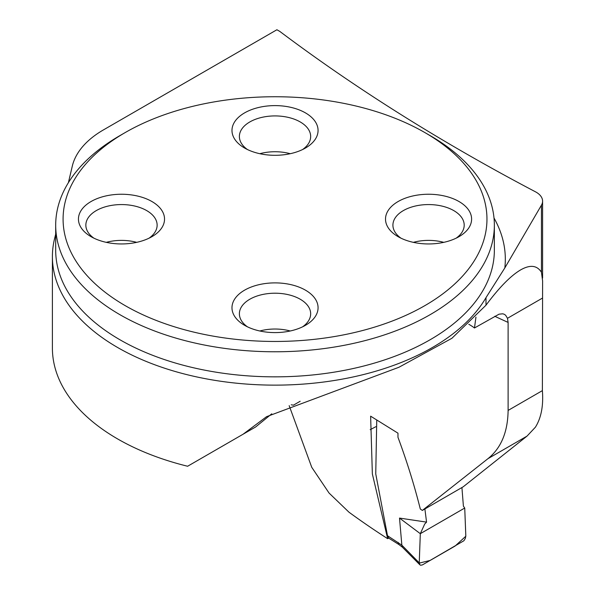 <?xml version="1.0" encoding="UTF-8"?>
<svg xmlns="http://www.w3.org/2000/svg" width="595" height="595" viewBox="0 0 595 595"><rect width="100%" height="100%" fill="white"/><g stroke="black" fill="none" stroke-linecap="round" stroke-linejoin="round"><path stroke-width="0.89" d="M289.17 405.641L311.743 467.298L329.072 493.062L348.968 512.191A939.297 542.298 180 0 0 387.657 538.691L372.358 473.962L370.625 416.173L397.973 433.175L397.973 437.295C406.906 461.333 414.343 485.23 420.286 508.97L422.324 510.443L463.237 486.777L527.021 436.113L487.989 458.648L422.324 510.443M468.793 324.268A57.574 33.238 0 0 1 474.475 327.986L499.041 314.182L502.715 313.803L504.136 314.22L505.609 315.209L507.483 318.288L508.108 322.408L508.108 410.424C507.81 432.037 501.109 448.109 487.989 458.648M508.108 410.424L542.38 390.632C543.555 405.656 541.234 417.839 535.411 427.188L527.021 436.113M68.395 182.672L72.293 166.139A109.666 63.315 0 0 1 103.411 129.918L276.906 29.75L279.851 31.446A2131.922 1230.854 0 0 0 535.411 191.776A21.933 12.666 0 0 1 542.588 201.14A21.933 12.666 0 0 1 541.443 205.186L541.443 272.265C537.062 265.296 530.13 264.5 520.647 269.892C510.77 275.693 499.22 287.459 485.996 305.19L451.895 338.295L398.94 367.264L266.582 416.671L243.072 434.231L187.618 466.249A222.627 128.527 0 0 1 52.397 348.038L52.397 256.609A222.627 128.527 0 0 0 117.609 347.495A222.627 128.527 0 0 0 485.996 297.641L504.82 267.936L541.443 205.186M388.669 538.088L387.657 538.691M291.23 404.786A57.574 33.238 180 0 1 293.395 405.18L300.155 401.275M542.38 390.632L542.603 280.899L541.443 272.265M243.072 434.231L255.642 426.972L271.751 413.822M474.475 327.986L475.948 317.128M255.642 426.972L220.462 447.291M430.118 135.601L424.882 132.581L430.118 135.601A219.332 126.631 180 0 1 494.356 225.141A219.332 126.631 180 0 1 358.956 342.132A219.332 126.631 180 0 1 119.93 314.688A219.332 126.631 180 0 1 55.692 225.141A219.332 126.631 180 0 1 119.93 135.601L125.166 132.581A211.932 122.354 180 0 1 424.882 132.581L424.882 132.581A211.932 122.354 180 0 1 424.882 305.622A211.932 122.354 180 0 1 125.166 305.622A211.932 122.354 180 0 1 125.166 132.581M151.926 201.526A43.041 24.849 0 0 0 91.057 201.526A43.041 24.849 0 0 0 91.05 236.669A43.041 24.849 0 0 0 91.057 236.669A43.041 24.849 0 0 0 151.926 236.669A43.041 24.849 0 0 0 151.926 201.526M305.458 290.167A43.041 24.849 180 0 1 305.458 325.316A43.041 24.849 180 0 1 244.59 325.316L244.59 325.316A43.041 24.849 180 0 1 244.59 290.167A43.041 24.849 180 0 1 305.458 290.167M305.458 112.886A43.041 24.849 180 0 1 305.458 148.029A43.041 24.849 180 0 1 244.59 148.029L244.59 148.029A43.041 24.849 180 0 1 244.59 112.886A43.041 24.849 180 0 1 305.458 112.886M458.998 201.526A43.041 24.849 0 0 0 398.122 201.526A43.041 24.849 0 0 0 398.122 236.669L398.122 236.669A43.041 24.849 0 0 0 458.998 236.669A43.041 24.849 0 0 0 458.998 201.526M259.822 153.703A35.641 20.58 180 0 1 290.226 153.703M247.453 149.538A35.641 20.58 180 0 1 239.383 136.5A35.641 20.58 180 0 1 275.024 115.921A35.641 20.58 180 0 1 310.664 136.5A35.641 20.58 180 0 1 302.595 149.538M413.354 242.351A35.641 20.58 180 0 1 443.758 242.351M400.985 238.179A35.641 20.58 180 0 1 392.916 225.141A35.641 20.58 180 0 1 428.556 204.568A35.641 20.58 180 0 1 464.197 225.141A35.641 20.58 180 0 1 456.127 238.179M259.822 330.991A35.641 20.58 180 0 1 290.226 330.991M247.453 326.826A35.641 20.58 180 0 1 239.383 313.788A35.641 20.58 180 0 1 275.024 293.209A35.641 20.58 180 0 1 310.664 313.788A35.641 20.58 180 0 1 302.595 326.826M106.289 242.351A35.641 20.58 180 0 1 136.694 242.351M93.921 238.179A35.641 20.58 180 0 1 85.851 225.141A35.641 20.58 180 0 1 121.492 204.568A35.641 20.58 180 0 1 157.132 225.141A35.641 20.58 180 0 1 149.062 238.179M55.692 234.118L54.435 239.264A222.627 128.527 0 0 0 52.397 256.609M376.747 420.063L375.75 473.903L387.501 535.723L401.848 545.154L419.237 562.863L420.315 533.685L424.718 524.016L426.555 522.12L424.889 508.956M401.848 545.154L399.513 518.081L420.315 533.685L419.237 563.115L430.192 560.416L455.16 546.002L465.818 536.221L464.732 508.033L420.315 533.685L464.732 508.033L463.401 506.144L461.921 487.528M399.513 518.081L426.555 522.12M464.732 508.033L465.818 535.946L465.364 538.341L463.899 540.743L422.443 564.893L420.68 565.25L419.877 564.819L419.237 562.863M398.776 544.455L388.743 538.155L387.501 535.723M398.107 542.328L398.829 544.485M401.848 545.34L402.436 547.221M508.108 322.408A939.297 542.298 180 0 1 494.765 316.28M507.483 318.288L542.38 298.14M55.692 225.141L55.692 250.212A219.332 126.631 0 0 0 119.93 339.76A219.332 126.631 0 0 0 358.956 367.204A219.332 126.631 0 0 0 494.356 250.212L494.356 225.141M485.996 297.641L485.996 305.19M494.006 218.001A230.302 132.96 180 0 1 504.82 267.936M375.839 426.712L370.194 429.679M542.588 278.073L542.588 201.14M402.354 547.169L398.724 544.418M419.713 564.648L402.287 547.095"/></g></svg>
